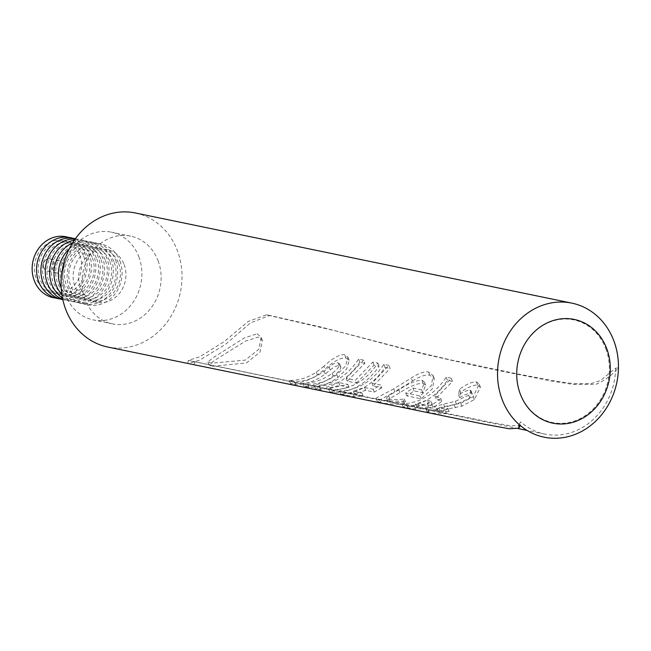 <?xml version="1.0" encoding="UTF-8"?>
<svg xmlns="http://www.w3.org/2000/svg" width="651" height="651" viewBox="0 0 651 651"><rect width="100%" height="100%" fill="white"/><g stroke="black" fill="none" stroke-linecap="round" stroke-linejoin="round"><path stroke-width="0.49" stroke-dasharray="3.25 2.44" d="M212.226 366.277L246.363 363.006L260.026 352.118L262.353 340.497L258.39 337.072L245.557 341.051L214.407 360.475L209.028 364.869L212.226 366.277M257.145 333.784L261.132 337.283L258.919 349.148L245.337 360.141L211.062 363.225L207.889 361.866L213.316 357.611L244.402 337.918L257.145 333.784M135.392 212.975A68.445 60.112 -78.3 0 1 177.332 250.521A68.445 60.112 -78.3 0 1 167.681 321.301A68.445 60.112 -78.3 0 1 107.7 347.032M187.757 363.518L188.285 360.377L199.735 356.838L224.497 341.417L248.169 321.464L266.674 314.767L321.163 327.087L417.673 352.199L449.426 359.629L517.195 373.877L558.558 381.608L574.198 383.708L591.084 383.642L600.442 380.55L615.659 368.124L618.45 368.027C611.769 375.375 604.258 380.794 595.925 384.302L572.782 384.326L550.575 380.933L485.003 367.807L420.001 353.2L334.321 330.57L269.343 315.548L250.432 322.904L225.832 344.086L199.8 360.084L188.261 363.673M605.78 348.619A52.414 46.034 -78.3 0 1 580.92 418.235A52.414 46.034 -78.3 0 1 520.328 393.782A52.414 46.034 -78.3 0 1 516.756 375.285A52.414 46.034 -78.3 0 1 522.167 349.107A52.414 46.034 -78.3 0 1 565.198 319.031A52.414 46.034 -78.3 0 1 605.78 348.619M43.755 267.667A6.225 5.468 -78.3 0 1 48.451 258.838A6.225 5.468 -78.3 0 1 50.086 258.895A6.225 5.468 -78.3 0 1 53.903 262.304A6.225 5.468 -78.3 0 1 53.024 268.741A6.225 5.468 -78.3 0 1 47.572 271.076A6.225 5.468 -78.3 0 1 46.05 270.482A6.225 5.468 -78.3 0 1 43.755 267.667M63.074 264.2A6.225 5.468 -78.3 0 1 62.195 270.637A6.225 5.468 -78.3 0 1 56.743 272.972A6.225 5.468 -78.3 0 1 52.934 269.563A6.225 5.468 -78.3 0 1 53.805 263.126A6.225 5.468 -78.3 0 1 59.257 260.782A6.225 5.468 -78.3 0 1 63.074 264.2M79.813 255.355A26.756 23.493 -78.3 0 1 67.118 290.883A26.756 23.493 -78.3 0 1 36.196 278.408A26.756 23.493 -78.3 0 1 48.882 242.872A26.756 23.493 -78.3 0 1 79.813 255.355M68.078 237.298A31.11 27.326 -78.3 0 1 84.98 253.809A31.11 27.326 -78.3 0 1 81.302 284.967A31.11 27.326 -78.3 0 1 55.538 298.036M83.621 256.136A26.756 23.493 -78.3 0 1 70.926 291.672A26.756 23.493 -78.3 0 1 39.996 279.189A26.756 23.493 -78.3 0 1 52.69 243.661A26.756 23.493 -78.3 0 1 83.621 256.136M72.456 238.201A31.11 27.326 -78.3 0 1 89.358 254.712A31.11 27.326 -78.3 0 1 85.68 285.87A31.11 27.326 -78.3 0 1 59.908 298.931M87.991 257.039A26.756 23.493 -78.3 0 1 75.296 292.576A26.756 23.493 -78.3 0 1 44.374 280.093A26.756 23.493 -78.3 0 1 57.06 244.564A26.756 23.493 -78.3 0 1 87.991 257.039M75.394 238.714A31.11 27.326 -78.3 0 1 93.728 255.615A31.11 27.326 -78.3 0 1 89.586 287.449A31.11 27.326 -78.3 0 1 62.813 299.631M92.361 257.942A26.756 23.493 -78.3 0 1 79.674 293.479A26.756 23.493 -78.3 0 1 48.744 280.996A26.756 23.493 -78.3 0 1 61.43 245.468A26.756 23.493 -78.3 0 1 92.361 257.942M75.207 238.982A31.11 27.326 -78.3 0 1 98.098 256.518A31.11 27.326 -78.3 0 1 92.409 290.387A31.11 27.326 -78.3 0 1 62.748 299.314M96.73 258.846A26.756 23.493 -78.3 0 1 84.044 294.382A26.756 23.493 -78.3 0 1 53.113 281.899A26.756 23.493 -78.3 0 1 65.808 246.371A26.756 23.493 -78.3 0 1 96.73 258.846M74.344 240.219A31.11 27.326 -78.3 0 1 102.467 257.422A31.11 27.326 -78.3 0 1 94.859 293.406A31.11 27.326 -78.3 0 1 62.439 297.832M101.108 259.749A26.756 23.493 -78.3 0 1 88.414 295.285A26.756 23.493 -78.3 0 1 57.491 282.803A26.756 23.493 -78.3 0 1 70.178 247.274A26.756 23.493 -78.3 0 1 101.108 259.749M72.521 243.018A31.11 27.326 -78.3 0 1 106.845 258.325A31.11 27.326 -78.3 0 1 96.69 296.604A31.11 27.326 -78.3 0 1 61.878 294.545M105.478 260.652A26.756 23.493 -78.3 0 1 92.792 296.189A26.756 23.493 -78.3 0 1 61.861 283.706A26.756 23.493 -78.3 0 1 74.548 248.177A26.756 23.493 -78.3 0 1 105.478 260.652M69.177 249.016A31.11 27.326 -78.3 0 1 111.215 259.228A31.11 27.326 -78.3 0 1 97.227 300.127A31.11 27.326 -78.3 0 1 61.186 287.709M109.848 261.556A26.756 23.493 -78.3 0 1 97.162 297.092A26.756 23.493 -78.3 0 1 66.231 284.609A26.756 23.493 -78.3 0 1 78.926 249.081A26.756 23.493 -78.3 0 1 109.848 261.556M115.585 260.131A31.11 27.326 -78.3 0 1 100.832 301.454A31.11 27.326 -78.3 0 1 64.872 286.936A31.11 27.326 -78.3 0 1 79.625 245.622A31.11 27.326 -78.3 0 1 115.585 260.131M114.226 262.459A26.756 23.493 -78.3 0 1 101.532 297.995A26.756 23.493 -78.3 0 1 70.601 285.512A26.756 23.493 -78.3 0 1 83.295 249.984A26.756 23.493 -78.3 0 1 114.226 262.459M119.955 261.035A31.11 27.326 -78.3 0 1 105.202 302.357A31.11 27.326 -78.3 0 1 69.242 287.84A31.11 27.326 -78.3 0 1 83.995 246.526A31.11 27.326 -78.3 0 1 119.955 261.035M118.596 263.362A26.756 23.493 -78.3 0 1 114.82 291.038A26.756 23.493 -78.3 0 1 91.376 301.096A26.756 23.493 -78.3 0 1 74.979 286.416A26.756 23.493 -78.3 0 1 78.747 258.748A26.756 23.493 -78.3 0 1 102.199 248.69A26.756 23.493 -78.3 0 1 118.596 263.362M124.113 264.501A26.756 23.493 -78.3 0 1 120.345 292.177A26.756 23.493 -78.3 0 1 96.893 302.235A26.756 23.493 -78.3 0 1 80.496 287.555A26.756 23.493 -78.3 0 1 84.272 259.887A26.756 23.493 -78.3 0 1 107.716 249.829A26.756 23.493 -78.3 0 1 124.113 264.501M158.063 260.701A44.797 39.345 -78.3 0 1 151.74 307.036A44.797 39.345 -78.3 0 1 112.485 323.881A44.797 39.345 -78.3 0 1 85.029 299.305A44.797 39.345 -78.3 0 1 91.343 252.97A44.797 39.345 -78.3 0 1 130.607 236.134A44.797 39.345 -78.3 0 1 158.063 260.701M138.826 256.73A44.797 39.345 -78.3 0 1 132.503 303.065A44.797 39.345 -78.3 0 1 93.248 319.901A44.797 39.345 -78.3 0 1 65.792 295.334A44.797 39.345 -78.3 0 1 72.106 248.999A44.797 39.345 -78.3 0 1 111.37 232.155A44.797 39.345 -78.3 0 1 138.826 256.73M323.905 366.277L316.329 372.12C307.858 377.735 298.874 380.526 289.37 380.485L294.39 381.527C305.034 381.543 314.946 378.085 324.133 371.168L329.105 367.066C332.791 363.876 335.826 362.477 338.195 362.859L339.83 364.47C338.845 367.465 336.29 370.403 332.148 373.283C323.083 379.972 313.334 383.301 302.894 383.284L307.915 384.318C318.201 384.342 327.827 381.104 336.787 374.61L345.567 365.968L348 357.228L344.639 354.64C339.163 354.469 332.254 358.351 323.905 366.277L325.012 369.182C333.345 361.451 340.294 357.676 345.852 357.855L344.639 354.64M339.684 363.917L340.961 367.441L339.692 363.917M363.657 360.149L358.628 359.108C347.073 376.376 332.295 385.221 314.278 385.636L319.307 386.67L338.666 382.528L347.886 384.432L328.519 388.574L333.548 389.615C351.556 389.2 366.342 380.355 377.889 363.087L372.86 362.054L355.365 380.274L346.153 378.369L363.657 360.149L364.861 363.315L347.235 381.209L356.447 383.113L355.365 380.274M388.924 365.366L383.895 364.332C372.348 381.6 357.562 390.437 339.553 390.852L353.102 393.652L361.915 392.87L353.355 391.105L364.536 387.475L373.161 389.257L380.656 385.01L371.99 383.219L388.924 365.366L390.128 368.539L373.064 386.059L381.73 387.85L380.656 385.01M393.757 388.834L376.091 398.184L379.59 399.38C384.944 400.764 392.911 401.35 403.482 401.138L404.377 398.99C397.549 399.747 392.431 399.738 389.005 398.965L386.548 397.899L388.68 395.694L398.843 389.803C408.234 383.651 415.924 380.436 421.905 380.151L424.525 382.153L421.677 389.843L412.913 388.029L405.719 393.017L419.96 395.954L431.255 385.905L433.118 375.546L428.594 371.99C424.362 371.233 418.585 373.259 411.261 378.06L393.757 388.834L394.832 391.674L412.392 381.055L411.261 378.06M451.216 378.239L446.187 377.198C434.64 394.465 419.854 403.303 401.838 403.718L414.321 405.972L432.061 405.044L440.735 398.436L434.827 395.702L451.216 378.239L452.421 381.405L435.91 398.542L441.809 401.276L433.167 407.941L432.061 405.044M615.659 368.124A65.287 57.329 -78.3 0 1 544.781 434.095A65.287 57.329 -78.3 0 1 520.784 421.905L518.985 424.411M188.285 360.377L487.705 421.702L511.068 425.909L520.442 425.266L520.784 421.905M427.357 408.128L425.827 408.714L427.674 409.308C431.678 410.26 437.57 410.708 445.341 410.643L448.026 408.559L436.487 408.625L437.618 411.611L438.286 411.904L437.155 408.909L438.798 407.729L460.745 403.27L473.204 396.711L479.193 384.066L476.394 381.86C472.146 381.689 466.507 384.171 459.468 389.322L458.564 394.758C463.235 391.902 467.068 390.348 470.079 390.104L471.088 390.836L468.753 395.222L455.334 401.293L427.357 408.128L428.521 411.196L436.032 409.365L434.925 406.452M194.942 361.712L194.144 364.772M266.674 314.767L269.343 315.548M436.032 409.365L456.416 404.133L469.859 398.127L472.219 393.822L471.218 393.098C468.224 393.318 464.375 394.832 459.663 397.647L460.599 392.293C467.687 387.272 473.358 384.863 477.614 385.075L480.397 387.239L474.31 399.616L461.819 406.11L439.913 410.659L438.286 411.904L449.125 411.456L446.48 413.629C438.798 413.816 432.931 413.442 428.887 412.514L427.674 409.308M446.48 413.629L445.341 410.643M428.887 412.514L427.023 411.88L428.521 411.196M444.731 407.2L443.648 404.344M469.859 398.127L468.753 395.222M471.218 393.098L470.079 390.104M459.663 397.647L458.564 394.758M477.614 385.075L476.394 381.86M460.599 392.293L459.468 389.322M474.31 399.616L473.204 396.711M461.819 406.11L460.745 403.27M439.913 410.659L438.798 407.729M449.125 411.456L448.026 408.559M433.167 407.941L415.501 409.088L403.042 406.875C420.888 406.045 435.674 397.208 447.392 380.363L452.421 381.405M447.392 380.363L446.187 377.198M435.91 398.542L434.827 395.702M415.501 409.088L414.321 405.972M403.042 406.875L401.838 403.718M427.414 400.064L431.287 401.61L427.438 403.921C421.645 404.914 417.714 404.938 415.647 403.97L427.414 400.064L428.496 402.912L416.77 406.94C418.845 407.917 422.768 407.868 428.537 406.81L432.37 404.458L428.496 402.912M428.537 406.81L427.438 403.921M416.77 406.94L415.647 403.97M412.392 381.055C419.765 376.384 425.575 374.431 429.815 375.196L434.315 378.687L432.37 388.834L421.034 398.794L406.794 395.849L413.995 390.893L422.759 392.708L425.656 385.123L423.044 383.146C417.071 383.374 409.357 386.539 399.917 392.643L389.778 398.583L387.679 400.861L390.144 401.96C393.554 402.717 398.664 402.692 405.475 401.879L404.605 404.092C394.091 404.442 386.157 403.937 380.802 402.578L379.59 399.38M404.605 404.092L403.482 401.138M380.802 402.578L377.279 401.317L394.832 391.674M429.815 375.196L428.594 371.99M421.034 398.794L419.96 395.954M406.794 395.849L405.719 393.017M422.759 392.708L421.677 389.843M413.995 390.893L412.913 388.029M423.044 383.146L421.905 380.151M399.917 392.643L398.843 389.803M389.778 398.583L388.68 395.694M390.144 401.96L389.005 398.965M405.475 401.879L404.377 398.99M381.73 387.85L374.244 392.105L365.618 390.323L354.478 394.067L363.038 395.841L354.299 396.809L340.75 394.01C358.603 393.18 373.389 384.342 385.099 367.498L390.128 368.539M385.099 367.498L383.895 364.332M373.064 386.059L371.99 383.219M365.618 390.323L364.536 387.475M374.244 392.105L373.161 389.257M363.038 395.841L361.915 392.87M354.478 394.067L353.355 391.105M340.75 394.01L339.553 390.852M354.299 396.809L353.102 393.652M356.447 383.113L374.065 365.219L379.094 366.261C367.376 383.097 352.598 391.935 334.744 392.773L329.715 391.731L348.969 387.28L339.749 385.376L320.512 389.835L315.483 388.793C333.328 387.955 348.114 379.118 359.832 362.281L364.861 363.315M359.832 362.281L358.628 359.108M347.235 381.209L346.153 378.369M379.094 366.261L377.889 363.087M374.065 365.219L372.86 362.054M329.715 391.731L328.519 388.574M334.744 392.773L333.548 389.615M339.749 385.376L338.666 382.528M348.969 387.28L347.886 384.432M315.483 388.793L314.278 385.636M320.512 389.835L319.307 386.67M345.852 357.855L349.196 360.385L346.706 368.93L337.869 377.458C328.934 383.878 319.356 387.223 309.119 387.475L304.09 386.442C314.482 386.181 324.198 382.739 333.231 376.14C337.364 373.292 339.944 370.395 340.961 367.441L339.334 365.854C337.015 365.439 333.971 366.806 330.212 369.971L325.215 374.016C316.06 380.859 306.182 384.415 295.595 384.684L290.566 383.642C300.03 383.423 308.973 380.526 317.403 374.96L325.012 369.182M304.09 386.442L302.894 383.284M309.119 387.475L307.915 384.318M339.334 365.854L338.195 362.859M330.212 369.971L329.105 367.066M290.566 383.642L289.37 380.485M295.595 384.684L294.39 381.527M456.416 404.133L455.334 401.293M455.318 407.827L454.235 404.987M407.795 407.86L406.59 404.702M317.403 374.96L316.329 372.12M337.869 377.458L336.787 374.61M333.231 376.14L332.148 373.283M325.215 374.016L324.133 371.168M262.353 340.497L261.132 337.283M516.756 375.285C516.577 366.155 518.383 357.423 522.167 349.107M48.451 258.838A6.298 6.298 0 0 0 46.05 270.482M56.743 272.972L47.572 271.076M96.893 302.235L91.376 301.096M112.485 323.881L93.248 319.901M544.781 434.095L527.098 430.441M518.408 428.643L188.896 360.581M130.607 236.134L111.37 232.155M107.716 249.829L102.199 248.69M59.257 260.782L50.086 258.895M209.028 364.869L207.889 361.866M425.827 408.714L427.023 411.88M471.088 390.836L472.219 393.822M479.193 384.066L480.389 387.239M440.735 398.445L441.809 401.276M431.279 401.61L432.362 404.466M376.091 398.184L377.279 401.317M433.118 375.546L434.315 378.687M424.525 382.153L425.656 385.123M386.548 397.899L387.67 400.861M348 357.228L349.196 360.385"/><path stroke-width="0.98" d="M518.985 424.411A68.445 60.112 -78.3 0 1 502.198 399.641A68.445 60.112 -78.3 0 1 511.849 328.861A68.445 60.112 -78.3 0 1 571.838 303.13A68.445 60.112 -78.3 0 1 613.779 340.668A68.445 60.112 -78.3 0 1 618.45 368.027A68.445 60.112 -78.3 0 1 582.905 430.702A68.445 60.112 -78.3 0 1 518.985 424.411L518.855 428.155L520.442 425.266M518.855 428.155L509.383 428.781L484.726 424.289L107.7 347.032A68.445 60.112 -78.3 0 1 65.751 309.494A68.445 60.112 -78.3 0 1 75.402 238.705A68.445 60.112 -78.3 0 1 135.392 212.975L571.838 303.13M520.336 394.115A52.959 46.506 -78.3 0 1 545.457 323.775A52.959 46.506 -78.3 0 1 606.675 348.48A52.959 46.506 -78.3 0 1 581.563 418.813A52.959 46.506 -78.3 0 1 520.336 394.115M55.538 298.036A31.11 27.326 -78.3 0 1 34.267 280.614A31.11 27.326 -78.3 0 1 39.394 247.453A31.11 27.326 -78.3 0 1 68.078 237.298M59.908 298.931A31.11 27.326 -78.3 0 1 38.637 281.517A31.11 27.326 -78.3 0 1 43.763 248.356A31.11 27.326 -78.3 0 1 72.456 238.201M62.813 299.631A31.11 27.326 -78.3 0 1 43.007 282.42A31.11 27.326 -78.3 0 1 47.645 249.911A31.11 27.326 -78.3 0 1 75.394 238.714M62.748 299.314A31.11 27.326 -78.3 0 1 47.377 283.323A31.11 27.326 -78.3 0 1 75.207 238.982M62.439 297.832A31.11 27.326 -78.3 0 1 51.755 284.227A31.11 27.326 -78.3 0 1 74.344 240.219M61.878 294.545A31.11 27.326 -78.3 0 1 56.124 285.13A31.11 27.326 -78.3 0 1 72.521 243.018M61.186 287.709A31.11 27.326 -78.3 0 1 60.494 286.033A31.11 27.326 -78.3 0 1 69.177 249.016M527.098 430.441L518.408 428.643"/></g></svg>
